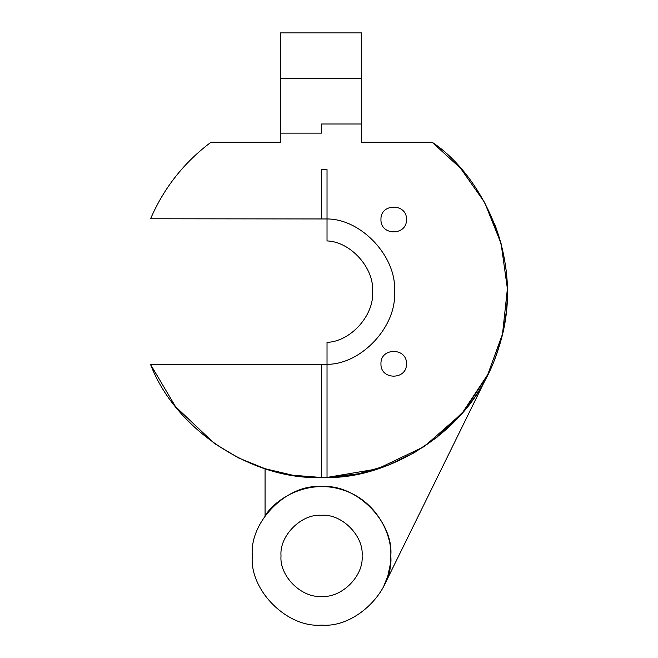 <?xml version="1.0" encoding="UTF-8"?>
<svg xmlns="http://www.w3.org/2000/svg" width="658" height="658" viewBox="0 0 658 658"><rect width="100%" height="100%" fill="white"/><g stroke="black" fill="none" stroke-linecap="round" stroke-linejoin="round"><path stroke-width="0.99" d="M321.556 364.532L150.583 364.532C175.225 429.411 252.211 480.282 321.556 477.502L321.556 364.532L327.026 364.326C361.522 364.466 397.169 326.039 394.446 291.642C397.169 257.253 361.522 218.826 327.026 218.966L327.026 240.918C350.648 241.692 374.344 268.069 372.576 291.642C374.344 315.223 350.648 341.601 327.026 342.374L327.026 364.326C361.522 364.466 397.169 326.039 394.446 291.642C397.169 257.253 361.522 218.826 327.026 218.966L150.583 218.76C163.932 187.884 184.084 162.378 211.021 142.227L280.555 142.227L280.555 133.122L321.556 133.122L280.555 133.122L280.555 32.9L280.555 78.45L361.645 78.45L361.645 32.9L361.645 124.008L321.556 124.008L321.556 133.122M380.957 219.492C380.258 235.942 407.162 235.942 406.463 219.492C407.162 203.042 380.258 203.042 380.957 219.492C380.258 235.942 407.162 235.942 406.463 219.492C407.162 203.042 380.258 203.042 380.957 219.492M380.957 363.8C380.258 380.25 407.162 380.25 406.463 363.8C407.162 347.35 380.258 347.35 380.957 363.8C380.258 380.25 407.162 380.25 406.463 363.8C407.162 347.35 380.258 347.35 380.957 363.8M281.015 555.862C279.198 575.915 301.496 598.212 321.556 596.403C341.617 598.212 363.915 575.915 362.097 555.862C363.915 535.801 341.617 513.503 321.556 515.313C301.496 513.503 279.198 535.801 281.015 555.862C279.198 575.915 301.496 598.212 321.556 596.403C341.617 598.212 363.915 575.915 362.097 555.862C363.915 535.801 341.617 513.503 321.556 515.313C301.496 513.503 279.198 535.801 281.015 555.862C279.198 575.915 301.496 598.212 321.556 596.403C341.617 598.212 363.915 575.915 362.097 555.862C363.915 535.801 341.617 513.503 321.556 515.313C301.496 513.503 279.198 535.801 281.015 555.862C279.198 575.915 301.496 598.212 321.556 596.403C341.617 598.212 363.915 575.915 362.097 555.862C363.915 535.801 341.617 513.503 321.556 515.313C301.496 513.503 279.198 535.801 281.015 555.862M488.335 373.678L383.688 586.418C388.393 576.778 390.762 566.587 390.794 555.862C393.895 521.597 355.814 483.523 321.556 486.616C287.299 483.523 249.218 521.597 252.318 555.862C249.218 590.119 287.299 628.193 321.556 625.1C355.814 628.193 393.895 590.119 390.794 555.862C392.127 534.79 376.615 500.351 342.571 489.881C308.742 478.728 276.171 497.859 265.067 515.814L265.067 468.71L292.341 475.199L321.556 477.502L327.026 477.428L377.396 468.915L424.13 446.634L462.064 413.306L488.335 373.678C461.677 432.619 391.707 477.618 327.026 477.428L358.552 473.785L387.891 465.264L414.121 452.811L436.739 437.512L464.392 410.559L487.364 375.628L502.515 334.042L507.392 288.722L501.092 243.575L484.633 202.491L460.584 168.292L432.092 142.227C479.328 173.046 527.642 258.972 498.904 347.235C472.123 436.114 383.4 479.09 327.026 477.428L327.026 364.326M265.067 468.71L292.53 475.224L320.668 477.502M150.583 364.532L175.505 406.595L214.418 443.517L238.591 457.96L265.108 468.726L293.098 475.315L321.556 477.502M494.66 223.983C511.579 269.089 511.579 314.203 494.66 359.309C511.579 314.203 511.579 269.089 494.66 223.983M361.645 124.008L361.645 142.227L432.092 142.227M211.021 142.227C184.084 162.378 163.932 187.884 150.583 218.76M327.026 218.966L327.026 169.558L321.556 169.558L321.556 218.76M383.688 586.418L387.875 575.766L390.252 564.506L387.875 575.766L383.688 586.418C388.393 576.778 390.762 566.587 390.794 555.862M361.645 32.9L280.555 32.9"/></g></svg>
